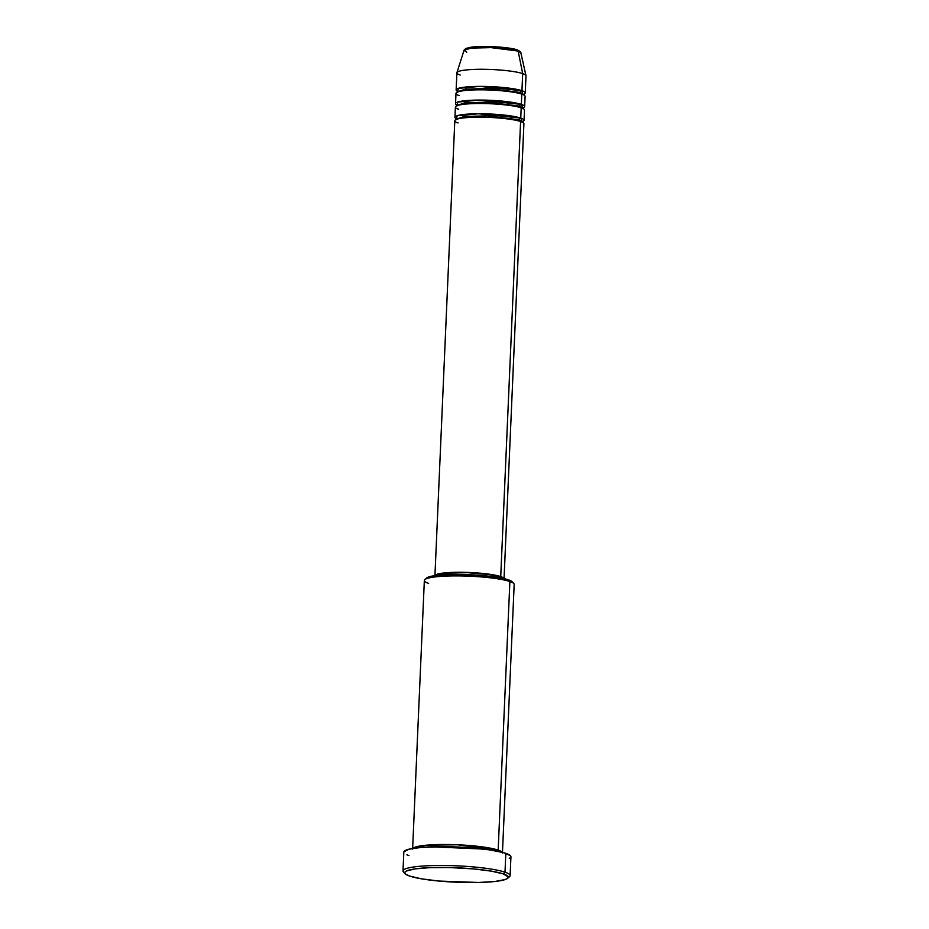 <?xml version="1.0" encoding="UTF-8"?>
<svg xmlns="http://www.w3.org/2000/svg" width="929" height="929" viewBox="0 0 929 929"><rect width="100%" height="100%" fill="white"/><g stroke="black" fill="none" stroke-linecap="round" stroke-linejoin="round"><path stroke-width="1.39" d="M476.577 46.694L496.446 46.845L516.687 49.818L490.826 46.578L472.222 47.065L465.754 49.132M466.73 52.233L464.047 50.247L471.258 48.087L491.023 47.623L518.138 51.049A1.73 1.544 -71.3 0 0 517.174 49.887A1.73 1.544 108.7 0 1 518.138 51.049A28.439 3.96 -177.5 0 0 486.831 47.518A28.439 3.96 -177.5 0 0 464.047 50.247L465.801 48.459L471.92 47.065C484.148 45.393 511.089 47.333 517.163 49.887C519.985 51.176 521.204 52.117 520.832 52.732A28.439 3.96 -177.5 0 0 518.138 51.049L522.69 73.6L518.138 51.049L520.832 52.732L525.977 75.644A34.582 4.819 2.5 0 0 522.69 73.6A34.582 4.819 -177.5 0 0 483.997 69.303A34.582 4.819 -177.5 0 0 456.894 72.81L456.139 89.916A34.582 4.819 2.5 0 1 483.243 86.409A34.582 4.819 2.5 0 1 521.947 90.717L522.911 94.549M520.426 125.659L520.6 121.513A34.582 4.819 -177.5 0 0 481.907 117.205A34.582 4.819 -177.5 0 0 454.804 120.712L434.935 575.806M456.638 118.889L457.056 115.753L478.574 113.768L520.751 118.088A1.73 1.544 -71.3 0 0 519.741 121.234A1.73 1.544 108.7 0 1 519.114 119.829L522.249 121.943L519.114 119.829A1.73 1.544 108.7 0 1 520.751 118.088L522.284 121.734A34.582 4.819 2.5 0 0 524.061 120.317L524.502 110.052A34.582 4.819 -177.5 0 0 521.204 107.822A34.582 4.819 -177.5 0 0 482.499 103.514A34.582 4.819 -177.5 0 0 455.396 107.032L454.943 117.298A34.582 4.819 2.5 0 1 482.046 113.779A34.582 4.819 2.5 0 1 520.751 118.088L521.204 107.822L520.751 118.088A34.582 4.819 2.5 0 1 524.061 120.317M521.018 111.979L521.204 107.822C518.15 106.336 498.536 103.084 475.207 103.549C452.284 104.153 453.131 107.822 458.694 109.25M520.704 107.741A1.73 1.544 108.7 0 1 519.717 106.15L522.806 108.461M523.004 108.832L519.717 106.15A1.73 1.544 108.7 0 1 521.355 104.396L522.888 108.043A34.582 4.819 2.5 0 0 524.653 106.626L525.106 96.361A34.582 4.819 -177.5 0 0 521.796 94.131A34.582 4.819 -177.5 0 0 483.092 89.823A34.582 4.819 -177.5 0 0 456 93.341L455.547 103.607A34.582 4.819 2.5 0 1 482.65 100.088A34.582 4.819 2.5 0 1 521.355 104.396L521.796 94.131L521.355 104.396A34.582 4.819 2.5 0 1 524.653 106.626M521.622 98.288L521.796 94.131C518.742 92.645 499.14 89.405 475.811 89.858C452.876 90.461 453.724 94.143 459.298 95.571M457.834 91.518L458.241 88.383L479.77 86.397L521.947 90.717A1.73 1.544 -71.3 0 0 521.297 94.05A1.73 1.544 108.7 0 1 520.31 92.459L523.445 94.572L520.31 92.459A1.73 1.544 108.7 0 1 521.947 90.717L522.69 73.6L521.947 90.717A34.582 4.819 2.5 0 1 525.245 92.935A34.582 4.819 2.5 0 1 523.48 94.352M502.45 853.008L514.178 584.399A44.964 6.259 -177.5 0 0 509.882 581.508L498.165 850.116L457.428 844.775L426.283 845.204L412.917 848.398A44.964 6.259 2.5 0 1 450.31 844.554A44.964 6.259 2.5 0 1 498.165 850.116A1.73 1.544 -71.3 0 0 496.725 851.08A1.73 1.544 108.7 0 1 498.165 850.116L509.882 581.508L508.395 579.835A43.233 6.015 -177.5 0 0 463.014 574.505A43.233 6.015 -177.5 0 0 426.608 578.024L424.82 579.626A44.964 6.259 2.5 0 1 462.688 575.968A44.964 6.259 2.5 0 1 509.882 581.508A44.964 6.259 -177.5 0 0 459.576 575.91A44.964 6.259 -177.5 0 0 424.344 580.486L412.615 849.083M428.629 583.377A44.964 6.259 2.5 0 1 424.82 579.626M510.114 875.629L510.938 856.805A53.603 7.455 -177.5 0 0 505.817 853.356L505.004 872.18A53.603 7.455 -177.5 0 0 441.356 865.48A53.603 7.455 -177.5 0 0 403.488 872.017L405.125 873.771A51.885 7.223 2.5 0 1 441.774 867.442A51.885 7.223 2.5 0 1 503.367 873.922L505.004 872.18L505.817 853.356A53.603 7.455 -177.5 0 0 445.839 846.679A53.603 7.455 -177.5 0 0 403.825 852.125L403 870.949A53.603 7.455 2.5 0 1 445.014 865.503A53.603 7.455 2.5 0 1 505.004 872.18A53.603 7.455 2.5 0 1 510.114 875.629A53.603 7.455 2.5 0 1 508.291 877.44A53.603 7.455 -177.5 0 0 509.545 876.651A53.603 7.455 -177.5 0 0 505.004 872.18L503.367 873.922L491.336 871.135L473.999 868.94L448.939 867.523L429.883 867.651L414.891 868.905L406.217 871.077L404.719 872.424L405.207 873.852L409.608 876.07A51.885 7.223 2.5 0 1 405.125 873.771M498.165 850.116L502.206 852.299A44.964 6.259 2.5 0 0 498.165 850.116M456.592 118.866A34.582 4.819 2.5 0 1 454.943 117.298M434.969 575.608A34.582 4.819 2.5 0 1 462.7 572.299A34.582 4.819 2.5 0 1 500.731 576.595L520.6 121.513L500.731 576.595L481.164 573.274L461.121 572.276L443.899 572.972L436.967 574.285L434.969 576.061M502.113 578.21A32.852 4.575 -177.5 0 0 499.175 576.63L499.128 577.652L499.175 576.63A32.852 4.575 -177.5 0 0 464.245 572.566A32.852 4.575 -177.5 0 0 436.897 575.365M404.661 872.912A53.603 7.455 2.5 0 1 403 870.949M460.192 75.04A34.582 4.819 2.5 0 1 456.929 72.636A34.582 4.819 2.5 0 1 484.624 69.303A34.582 4.819 2.5 0 1 522.69 73.6A34.582 4.819 -177.5 0 1 526 75.83L525.245 92.935M457.788 91.483A34.582 4.819 2.5 0 1 456.139 89.916M457.184 105.174A34.582 4.819 2.5 0 1 455.547 103.607M472.687 47.019L469.563 47.472M467.31 48.029L466.033 48.691M519.206 51.339L518.44 50.584M409.608 876.07L421.638 878.857L438.976 881.052L478.598 882.48L494.855 881.505L505.271 879.531L507.745 878.265L508.256 876.871L503.367 873.922A51.885 7.223 2.5 0 1 507.757 878.253A51.885 7.223 2.5 0 1 464.07 882.469A51.885 7.223 2.5 0 1 409.608 876.07M408.946 855.574L406.937 854.819M403.894 851.8L408.992 849.199L421.452 847.387L444.422 846.667L465.301 847.422L489.328 849.838L503.355 852.601L510.369 855.644L510.869 857.13L509.324 858.512M426.62 578.012L432.31 576.05L443.644 574.796L475.718 575.051L498.374 577.513L508.395 579.835L512.471 582.286M503.657 579.487L503.994 578.558L503.007 577.583L500.731 576.595A34.582 4.819 2.5 0 1 504.017 578.628M436.7 576.131L438.593 574.436L445.188 573.193L467.902 572.67L491.557 574.865L499.175 576.63L502.275 578.5M504.041 578.813L523.91 123.731A34.582 4.819 -177.5 0 0 520.6 121.513C517.546 120.015 497.944 116.775 474.614 117.24C451.68 117.832 452.528 121.513 458.102 122.942M483.463 849.06L431.88 846.807L483.463 849.06M509.882 581.508A44.964 6.259 2.5 0 1 513.772 583.505L512.134 581.751A43.233 6.015 -177.5 0 0 508.395 579.835L509.882 581.508M520.31 92.459L488.178 88.476L465.359 89.138L457.8 91.704L465.359 89.138L488.178 88.476L520.31 92.459M457.242 105.198L457.649 102.074L479.167 100.077L521.355 104.396A1.73 1.544 -71.3 0 0 519.717 106.15L487.574 102.155L464.767 102.829L457.196 105.395L464.767 102.829L487.574 102.155L519.717 106.15A1.73 1.544 -71.3 0 0 520.333 107.543M519.114 119.829L486.982 115.846L464.163 116.508L456.603 119.086L464.163 116.508L486.982 115.846L519.114 119.829M522.4 122.512L522.168 121.583M522.133 108.159L522.853 108.263M522.725 94.479L523.445 94.572M456.929 72.636L464.047 50.247M509.545 876.651L507.757 878.253M457.591 92.261L457.916 91.344M456.998 105.941L457.323 105.035M456.394 119.632L456.453 118.517L457.323 119.04"/></g></svg>
